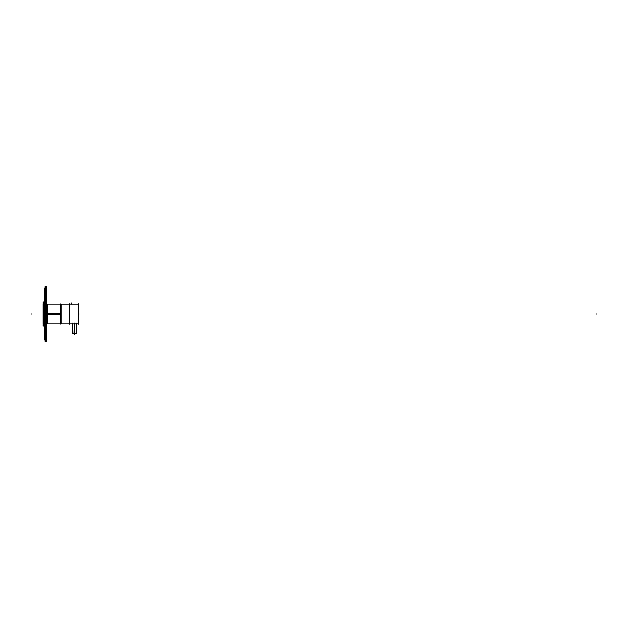 <?xml version="1.0" encoding="UTF-8"?>
<svg xmlns="http://www.w3.org/2000/svg" width="628" height="628" viewBox="0 0 628 628"><rect width="100%" height="100%" fill="white"/><g stroke="black" fill="none" stroke-linecap="round" stroke-linejoin="round"><path stroke-width="0.94" d="M43.128 325.728L43.348 302.052L43.379 314.754L44.298 314.754M60.853 304.156L46.715 304.156L61.206 304.156L61.206 314.62L46.715 314.62M46.715 313.38L61.206 313.38L61.206 323.844L46.715 323.844L78.225 323.844L78.225 304.156L72.165 304.156L78.225 304.156L78.225 323.844L78.225 304.156L72.165 304.156M78.445 304.156L71.702 304.156L78.618 304.156L78.618 323.365M78.445 323.844L76.255 323.844M71.702 304.156L78.618 304.172L69.512 304.156L69.52 323.844L69.512 304.156L78.39 304.156L78.39 323.844L60.853 323.844M71.443 304.195C72.573 304.148 72.573 304.148 71.443 304.195C70.312 304.148 70.312 304.148 71.443 304.195C70.312 304.148 70.312 304.148 71.443 304.195C70.312 304.148 70.312 304.148 71.443 304.195C70.312 304.148 70.312 304.148 71.443 304.195M45.232 286.69L45.232 341.31M45.051 340.258L46.715 340.258M45.051 286.69L46.715 286.69L46.715 341.31L45.051 341.31L45.051 286.69M45.051 287.742L46.715 287.742M46.543 286.69L46.543 341.31M43.787 325.744L43.787 302.256M43.128 326.207L43.128 301.793M43.128 302.272L43.348 314.754M43.096 325.697L43.301 313.254L43.348 325.948M43.379 325.979L43.379 313.246L44.298 313.246M43.379 302.052L44.298 302.052L43.301 302.052L43.301 314.754M44.352 335.619L44.352 292.381M45.287 335.619L44.298 335.619L44.298 292.381L45.287 292.381M44.352 288.684L44.352 293.37M44.196 293.213L45.381 293.213M45.381 293.37L44.196 293.37L44.196 288.684L45.381 288.684M44.196 288.841L45.381 288.841M44.352 334.63L44.352 339.316M44.196 339.159L45.381 339.159M45.381 339.316L44.196 339.316L44.196 334.63L45.381 334.63M44.196 334.787L45.381 334.787M47.5 323.656L47.5 304.344M43.096 313.38L43.096 323.844M43.096 314.62L43.096 304.156M60.853 324.236L60.853 303.764L60.853 324.236M60.673 323.844L60.673 304.156L69.865 304.156L69.865 323.844L60.673 323.844M60.673 304.172L69.865 304.156L60.673 304.172M69.692 303.764L69.692 324.236L69.692 303.764M76.255 323.883L74.394 323.883M74.614 323.883L72.667 323.883M74.394 323.844L78.618 323.828M78.445 303.764L78.445 324.236M71.388 304.117L72.314 304.117M70.477 304.117L71.498 304.117M76.255 323.122L76.255 333.68L74.394 333.68L74.394 323.122M74.599 333.688L74.614 323.122M74.614 333.68L72.667 333.68L72.667 323.122M76.098 333.696L72.911 333.696M78.531 323.828L78.531 323.365M78.351 303.764L78.351 304.156M78.351 323.844L78.351 324.236M43.348 324.064L43.348 314M31.4 314L31.84 314L31.4 314M44.298 314L43.301 314M46.715 314L60.853 314M596.16 314L596.6 314L596.16 314M79.097 314L78.657 314L79.097 314M69.512 323.844L73.845 323.844L69.512 323.844M74.614 333.476L74.504 323.318L74.614 333.476L72.887 333.696M74.504 334.339L74.504 333.9L74.504 334.339M71.443 303.457L71.443 303.018L71.443 303.457M596.074 314L596.514 314L596.074 314M74.418 334.339L74.418 333.9L74.418 334.339M71.357 303.457L71.357 303.018L71.357 303.457M76.255 323.318L76.255 333.476L74.504 333.476M43.379 325.948L44.298 325.948L43.379 325.948M72.754 323.318L72.974 333.696M72.667 323.318L72.667 333.476M70.564 304.156L69.52 304.156L70.564 304.156M72.754 333.68L72.754 323.122"/></g></svg>
